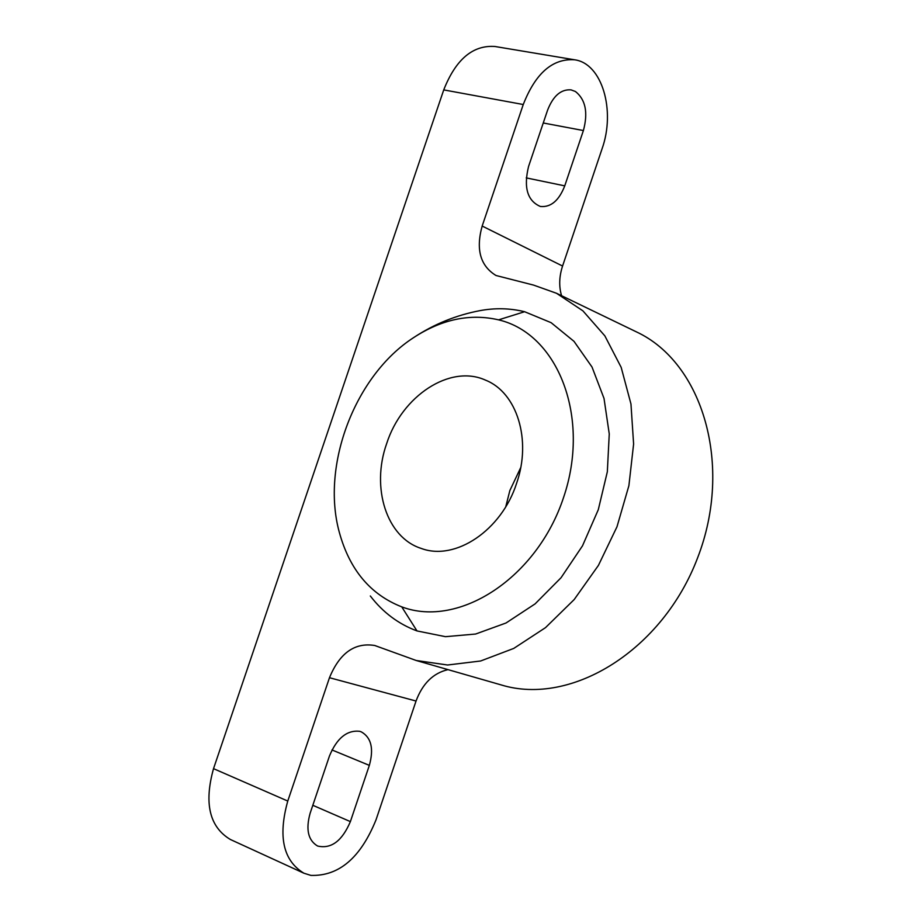 <?xml version="1.0" encoding="UTF-8"?>
<svg xmlns="http://www.w3.org/2000/svg" width="922" height="922" viewBox="0 0 922 922"><rect width="100%" height="100%" fill="white"/><g stroke="black" fill="none" stroke-linecap="round" stroke-linejoin="round"><path stroke-width="1.38" d="M370.321 595.981C382.907 612.392 398.454 624.044 416.986 630.925L445.453 636.676L475.614 634.036L506.017 622.995L535.094 603.887L561.049 577.725L582.508 545.812L598.297 509.682L607.333 471.787L609.258 433.928L604.014 398.419L592.028 367.048L573.991 341.336L551.102 322.665L524.606 311.717C509.878 308.121 494.78 307.798 479.313 310.76M547.576 110.191C553.154 95.9 560.968 89.123 571.029 89.872L575.42 91.497C585.574 99.541 588.236 112.553 583.396 130.544L564.748 185.864C558.986 200.627 550.849 207.496 540.361 206.47C527.384 200.858 523.454 187.523 528.571 166.456L547.576 110.191M329.465 755.982C336.818 738.268 346.833 730.028 359.511 731.273L361.274 731.849C371.289 737.508 373.975 748.687 369.342 765.375L350.383 821.606C342.097 841.037 331.159 849.174 317.594 846.027C308.098 840.357 305.608 829.408 310.149 813.192L329.465 755.982M447.988 669.637C433.225 673.072 422.576 683.536 416.041 701.031L376.038 819.785C360.675 857.76 338.962 876.303 310.875 875.393L303.914 873.215C283.238 860.71 277.856 836.657 287.768 801.057L213.524 768.648L443.736 89.895C455.768 59.377 472.848 44.913 494.976 46.492L574.59 59.792C602.008 63.33 615.861 110.41 602.008 148.972L562.57 266.043C559.135 276.565 558.813 286.454 561.579 295.732M303.914 873.215L230.35 839.481C209.49 826.965 203.877 803.35 213.524 768.648M443.736 89.895L523.258 104.52L482.171 226.04C475.683 249.389 480.281 265.87 495.99 275.494L533.584 285.105L556.508 293.277L582.923 310.864L604.855 335.873L621.174 367.359L630.959 403.974L633.61 444.047L628.896 485.675L616.979 526.796L598.424 565.393L574.187 599.554L545.49 627.652L513.773 648.408L480.627 660.993L447.596 665.004L416.191 660.486L374.735 645.492C354.74 642.277 339.653 653.018 329.477 677.716L287.768 801.057M556.508 293.277L636.341 331.839C702.99 362.761 733.313 465.552 697.689 557.637C662.826 650.022 571.675 706.402 501.395 684.988L416.191 660.486M523.258 104.52C535.521 73.207 552.624 58.293 574.59 59.792M401.738 606.86C370.379 594.575 349.565 569.704 339.308 532.271C320.798 465.149 355.154 375.231 413.713 337.556C441.868 319.208 470.162 313.307 498.583 319.853C558.156 333.799 590.875 417.505 563.538 497.557C537.065 577.875 458.995 628.504 401.738 606.86L416.986 630.925M516.608 483.278C501.603 530.392 455.295 561.268 421.262 548.44C386.629 537.561 370.909 487.911 386.618 443.736C401.842 395.884 450.167 363.948 485.571 380.164C516.988 392.542 531.844 439.944 516.608 483.278M520.711 467.615L509.854 490.55L505.775 506.708M583.396 130.544L543.254 122.983M564.748 185.864L526.232 177.888M369.342 765.375L331.978 749.943M350.383 821.606L312.812 805.286M482.171 226.04L562.57 266.043M416.041 701.031L329.477 677.716M498.583 319.853L524.606 311.717M413.713 337.556C434.043 324.129 456.171 315.151 480.097 310.61"/></g></svg>
